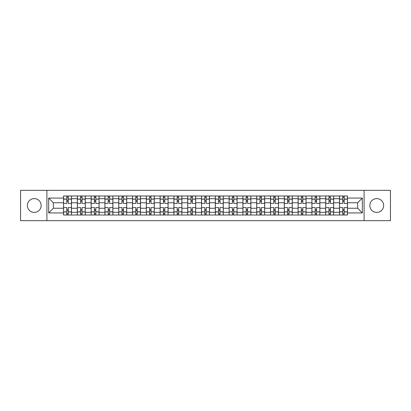 <?xml version="1.0" encoding="UTF-8"?>
<svg xmlns="http://www.w3.org/2000/svg" width="411" height="411" viewBox="0 0 411 411"><rect width="100%" height="100%" fill="white"/><g stroke="black" fill="none" stroke-linecap="round" stroke-linejoin="round"><path stroke-width="0.62" d="M376.738 198.6A6.9 6.9 0 0 0 369.843 205.5A6.9 6.9 0 0 0 376.738 212.4A6.9 6.9 0 0 0 383.638 205.5A6.9 6.9 0 0 0 376.738 198.6M34.262 198.6A6.9 6.9 0 0 0 27.362 205.5A6.9 6.9 0 0 0 34.262 212.4A6.9 6.9 0 0 0 41.157 205.5A6.9 6.9 0 0 0 34.262 198.6M364.089 220.671L390.45 220.671L390.45 190.329L20.55 190.329L20.55 220.671L364.089 220.671L364.089 190.329M77.335 215.01L77.335 198.688L71.499 198.688L71.499 215.01M71.499 198.688L71.499 195.99M77.335 198.688L77.335 195.99M85.298 195.99L85.298 215.01M91.134 215.01L91.134 195.99M99.092 195.99L99.092 215.01M104.933 215.01L104.933 195.99M112.891 195.99L112.891 215.01M118.728 215.01L118.728 195.99M126.691 195.99L126.691 215.01M132.527 215.01L132.527 195.99M140.49 195.99L140.49 215.01M146.326 215.01L146.326 195.99M154.289 195.99L154.289 215.01M160.126 215.01L160.126 195.99M168.084 195.99L168.084 215.01M173.925 215.01L173.925 195.99M181.883 195.99L181.883 215.01M187.719 215.01L187.719 195.99M195.682 195.99L195.682 215.01M201.518 215.01L201.518 195.99M209.482 195.99L209.482 215.01M215.318 215.01L215.318 195.99M223.281 195.99L223.281 215.01M229.117 215.01L229.117 195.99M237.075 195.99L237.075 215.01M242.916 215.01L242.916 195.99M250.874 195.99L250.874 215.01M256.711 215.01L256.711 195.99M264.674 195.99L264.674 215.01M270.51 215.01L270.51 195.99M278.473 195.99L278.473 215.01M284.309 215.01L284.309 195.99M292.272 195.99L292.272 215.01M298.109 215.01L298.109 195.99M306.067 195.99L306.067 215.01M311.908 215.01L311.908 195.99M319.866 195.99L319.866 215.01M325.702 215.01L325.702 195.99M333.665 195.99L333.665 215.01M339.501 215.01L339.501 195.99M339.501 208.243L333.665 208.243M325.702 208.243L319.866 208.243M311.908 208.243L306.067 208.243M298.109 208.243L292.272 208.243M284.309 208.243L278.473 208.243M270.51 208.243L264.674 208.243M256.711 208.243L250.874 208.243M242.916 208.243L237.075 208.243M229.117 208.243L223.281 208.243M215.318 208.243L209.482 208.243M201.518 208.243L195.682 208.243M187.719 208.243L181.883 208.243M173.925 208.243L168.084 208.243M160.126 208.243L154.289 208.243M146.326 208.243L140.49 208.243M132.527 208.243L126.691 208.243M118.728 208.243L112.891 208.243M104.933 208.243L99.092 208.243M91.134 208.243L85.298 208.243M77.335 208.243L71.499 208.243M339.501 202.757L333.665 202.757M325.702 202.757L319.866 202.757M311.908 202.757L306.067 202.757M298.109 202.757L292.272 202.757M284.309 202.757L278.473 202.757M270.51 202.757L264.674 202.757M256.711 202.757L250.874 202.757M242.916 202.757L237.075 202.757M229.117 202.757L223.281 202.757M215.318 202.757L209.482 202.757M201.518 202.757L195.682 202.757M187.719 202.757L181.883 202.757M173.925 202.757L168.084 202.757M160.126 202.757L154.289 202.757M146.326 202.757L140.49 202.757M132.527 202.757L126.691 202.757M118.728 202.757L112.891 202.757M104.933 202.757L99.092 202.757M91.134 202.757L85.298 202.757M77.335 202.757L71.499 202.757M53.363 208.243L63.535 208.243L63.535 202.757L53.363 202.757L53.363 208.243L48.678 212.929L48.678 198.071L63.535 198.071L63.535 202.757M347.465 202.757L347.465 208.243L357.637 208.243L357.637 202.757L347.465 202.757L347.465 195.99L63.535 195.99L63.535 198.071M347.465 198.071L362.322 198.071L362.322 212.929L347.465 212.929L347.465 208.243M63.535 208.243L63.535 215.01L347.465 215.01L347.465 212.929M63.535 212.929L48.678 212.929M46.911 220.671L46.911 190.329M68.226 213.684L66.808 213.684M66.808 197.316L68.226 197.316M82.025 213.684L80.607 213.684M80.607 197.316L82.025 197.316M95.82 213.684L94.407 213.684M94.407 197.316L95.82 197.316M109.619 213.684L108.206 213.684M108.206 197.316L109.619 197.316M123.418 213.684L122 213.684M122 197.316L123.418 197.316M137.217 213.684L135.8 213.684M135.8 197.316L137.217 197.316M151.017 213.684L149.599 213.684M149.599 197.316L151.017 197.316M164.811 213.684L163.398 213.684M163.398 197.316L164.811 197.316M178.61 213.684L177.198 213.684M177.198 197.316L178.61 197.316M192.41 213.684L190.992 213.684M190.992 197.316L192.41 197.316M206.209 213.684L204.791 213.684M204.791 197.316L206.209 197.316M220.008 213.684L218.59 213.684M218.59 197.316L220.008 197.316M233.802 213.684L232.39 213.684M232.39 197.316L233.802 197.316M247.602 213.684L246.189 213.684M246.189 197.316L247.602 197.316M261.401 213.684L259.983 213.684M259.983 197.316L261.401 197.316M275.2 213.684L273.783 213.684M273.783 197.316L275.2 197.316M289 213.684L287.582 213.684M287.582 197.316L289 197.316M302.794 213.684L301.381 213.684M301.381 197.316L302.794 197.316M316.593 213.684L315.18 213.684M315.18 197.316L316.593 197.316M330.393 213.684L328.975 213.684M328.975 197.316L330.393 197.316M344.192 213.684L342.774 213.684M342.774 197.316L344.192 197.316M48.678 198.071L53.363 202.757M357.637 208.243L362.322 212.929M357.637 202.757L362.322 198.071M71.452 215.01L71.452 203.419L68.226 203.419L68.226 195.99M66.808 195.99L66.808 203.419L63.582 203.419L63.582 195.99M71.452 203.419L71.452 195.99M63.582 215.01L63.582 207.581L66.808 207.581L66.808 215.01M68.226 215.01L68.226 207.581L71.452 207.581M66.808 201.477L68.226 201.477M63.582 207.581L63.582 203.419M68.226 209.523L66.808 209.523M68.226 213.859L66.808 213.859M66.808 210.673L68.226 210.673M68.226 200.327L66.808 200.327M66.808 197.141L68.226 197.141M85.252 215.01L85.252 203.419L82.025 203.419L82.025 195.99M80.607 195.99L80.607 203.419L77.381 203.419L77.381 195.99M85.252 203.419L85.252 195.99M77.381 215.01L77.381 207.581L80.607 207.581L80.607 215.01M82.025 215.01L82.025 207.581L85.252 207.581M80.607 201.477L82.025 201.477M77.381 207.581L77.381 203.419M82.025 209.523L80.607 209.523M82.025 213.859L80.607 213.859M80.607 210.673L82.025 210.673M82.025 200.327L80.607 200.327M80.607 197.141L82.025 197.141M99.051 215.01L99.051 203.419L95.82 203.419L95.82 195.99M94.407 195.99L94.407 203.419L91.175 203.419L91.175 195.99M99.051 203.419L99.051 195.99M91.175 215.01L91.175 207.581L94.407 207.581L94.407 215.01M95.82 215.01L95.82 207.581L99.051 207.581M94.407 201.477L95.82 201.477M91.175 207.581L91.175 203.419M95.82 209.523L94.407 209.523M95.82 213.859L94.407 213.859M94.407 210.673L95.82 210.673M95.82 200.327L94.407 200.327M94.407 197.141L95.82 197.141M112.85 215.01L112.85 203.419L109.619 203.419L109.619 195.99M108.206 195.99L108.206 203.419L104.975 203.419L104.975 195.99M112.85 203.419L112.85 195.99M104.975 215.01L104.975 207.581L108.206 207.581L108.206 215.01M109.619 215.01L109.619 207.581L112.85 207.581M108.206 201.477L109.619 201.477M104.975 207.581L104.975 203.419M109.619 209.523L108.206 209.523M109.619 213.859L108.206 213.859M108.206 210.673L109.619 210.673M109.619 200.327L108.206 200.327M108.206 197.141L109.619 197.141M126.645 215.01L126.645 203.419L123.418 203.419L123.418 195.99M122 195.99L122 203.419L118.774 203.419L118.774 195.99M126.645 203.419L126.645 195.99M118.774 215.01L118.774 207.581L122 207.581L122 215.01M123.418 215.01L123.418 207.581L126.645 207.581M122 201.477L123.418 201.477M118.774 207.581L118.774 203.419M123.418 209.523L122 209.523M123.418 213.859L122 213.859M122 210.673L123.418 210.673M123.418 200.327L122 200.327M122 197.141L123.418 197.141M140.444 215.01L140.444 203.419L137.217 203.419L137.217 195.99M135.8 195.99L135.8 203.419L132.573 203.419L132.573 195.99M140.444 203.419L140.444 195.99M132.573 215.01L132.573 207.581L135.8 207.581L135.8 215.01M137.217 215.01L137.217 207.581L140.444 207.581M135.8 201.477L137.217 201.477M132.573 207.581L132.573 203.419M137.217 209.523L135.8 209.523M137.217 213.859L135.8 213.859M135.8 210.673L137.217 210.673M137.217 200.327L135.8 200.327M135.8 197.141L137.217 197.141M154.243 215.01L154.243 203.419L151.017 203.419L151.017 195.99M149.599 195.99L149.599 203.419L146.373 203.419L146.373 195.99M154.243 203.419L154.243 195.99M146.373 215.01L146.373 207.581L149.599 207.581L149.599 215.01M151.017 215.01L151.017 207.581L154.243 207.581M149.599 201.477L151.017 201.477M146.373 207.581L146.373 203.419M151.017 209.523L149.599 209.523M151.017 213.859L149.599 213.859M149.599 210.673L151.017 210.673M151.017 200.327L149.599 200.327M149.599 197.141L151.017 197.141M168.042 215.01L168.042 203.419L164.811 203.419L164.811 195.99M163.398 195.99L163.398 203.419L160.167 203.419L160.167 195.99M168.042 203.419L168.042 195.99M160.167 215.01L160.167 207.581L163.398 207.581L163.398 215.01M164.811 215.01L164.811 207.581L168.042 207.581M163.398 201.477L164.811 201.477M160.167 207.581L160.167 203.419M164.811 209.523L163.398 209.523M164.811 213.859L163.398 213.859M163.398 210.673L164.811 210.673M164.811 200.327L163.398 200.327M163.398 197.141L164.811 197.141M181.842 215.01L181.842 203.419L178.61 203.419L178.61 195.99M177.198 195.99L177.198 203.419L173.966 203.419L173.966 195.99M181.842 203.419L181.842 195.99M173.966 215.01L173.966 207.581L177.198 207.581L177.198 215.01M178.61 215.01L178.61 207.581L181.842 207.581M177.198 201.477L178.61 201.477M173.966 207.581L173.966 203.419M178.61 209.523L177.198 209.523M178.61 213.859L177.198 213.859M177.198 210.673L178.61 210.673M178.61 200.327L177.198 200.327M177.198 197.141L178.61 197.141M195.636 215.01L195.636 203.419L192.41 203.419L192.41 195.99M190.992 195.99L190.992 203.419L187.765 203.419L187.765 195.99M195.636 203.419L195.636 195.99M187.765 215.01L187.765 207.581L190.992 207.581L190.992 215.01M192.41 215.01L192.41 207.581L195.636 207.581M190.992 201.477L192.41 201.477M187.765 207.581L187.765 203.419M192.41 209.523L190.992 209.523M192.41 213.859L190.992 213.859M190.992 210.673L192.41 210.673M192.41 200.327L190.992 200.327M190.992 197.141L192.41 197.141M209.435 215.01L209.435 203.419L206.209 203.419L206.209 195.99M204.791 195.99L204.791 203.419L201.565 203.419L201.565 195.99M209.435 203.419L209.435 195.99M201.565 215.01L201.565 207.581L204.791 207.581L204.791 215.01M206.209 215.01L206.209 207.581L209.435 207.581M204.791 201.477L206.209 201.477M201.565 207.581L201.565 203.419M206.209 209.523L204.791 209.523M206.209 213.859L204.791 213.859M204.791 210.673L206.209 210.673M206.209 200.327L204.791 200.327M204.791 197.141L206.209 197.141M223.235 215.01L223.235 203.419L220.008 203.419L220.008 195.99M218.59 195.99L218.59 203.419L215.364 203.419L215.364 195.99M223.235 203.419L223.235 195.99M215.364 215.01L215.364 207.581L218.59 207.581L218.59 215.01M220.008 215.01L220.008 207.581L223.235 207.581M218.59 201.477L220.008 201.477M215.364 207.581L215.364 203.419M220.008 209.523L218.59 209.523M220.008 213.859L218.59 213.859M218.59 210.673L220.008 210.673M220.008 200.327L218.59 200.327M218.59 197.141L220.008 197.141M237.034 215.01L237.034 203.419L233.802 203.419L233.802 195.99M232.39 195.99L232.39 203.419L229.158 203.419L229.158 195.99M237.034 203.419L237.034 195.99M229.158 215.01L229.158 207.581L232.39 207.581L232.39 215.01M233.802 215.01L233.802 207.581L237.034 207.581M232.39 201.477L233.802 201.477M229.158 207.581L229.158 203.419M233.802 209.523L232.39 209.523M233.802 213.859L232.39 213.859M232.39 210.673L233.802 210.673M233.802 200.327L232.39 200.327M232.39 197.141L233.802 197.141M250.833 215.01L250.833 203.419L247.602 203.419L247.602 195.99M246.189 195.99L246.189 203.419L242.958 203.419L242.958 195.99M250.833 203.419L250.833 195.99M242.958 215.01L242.958 207.581L246.189 207.581L246.189 215.01M247.602 215.01L247.602 207.581L250.833 207.581M246.189 201.477L247.602 201.477M242.958 207.581L242.958 203.419M247.602 209.523L246.189 209.523M247.602 213.859L246.189 213.859M246.189 210.673L247.602 210.673M247.602 200.327L246.189 200.327M246.189 197.141L247.602 197.141M264.627 215.01L264.627 203.419L261.401 203.419L261.401 195.99M259.983 195.99L259.983 203.419L256.757 203.419L256.757 195.99M264.627 203.419L264.627 195.99M256.757 215.01L256.757 207.581L259.983 207.581L259.983 215.01M261.401 215.01L261.401 207.581L264.627 207.581M259.983 201.477L261.401 201.477M256.757 207.581L256.757 203.419M261.401 209.523L259.983 209.523M261.401 213.859L259.983 213.859M259.983 210.673L261.401 210.673M261.401 200.327L259.983 200.327M259.983 197.141L261.401 197.141M278.427 215.01L278.427 203.419L275.2 203.419L275.2 195.99M273.783 195.99L273.783 203.419L270.556 203.419L270.556 195.99M278.427 203.419L278.427 195.99M270.556 215.01L270.556 207.581L273.783 207.581L273.783 215.01M275.2 215.01L275.2 207.581L278.427 207.581M273.783 201.477L275.2 201.477M270.556 207.581L270.556 203.419M275.2 209.523L273.783 209.523M275.2 213.859L273.783 213.859M273.783 210.673L275.2 210.673M275.2 200.327L273.783 200.327M273.783 197.141L275.2 197.141M292.226 215.01L292.226 203.419L289 203.419L289 195.99M287.582 195.99L287.582 203.419L284.355 203.419L284.355 195.99M292.226 203.419L292.226 195.99M284.355 215.01L284.355 207.581L287.582 207.581L287.582 215.01M289 215.01L289 207.581L292.226 207.581M287.582 201.477L289 201.477M284.355 207.581L284.355 203.419M289 209.523L287.582 209.523M289 213.859L287.582 213.859M287.582 210.673L289 210.673M289 200.327L287.582 200.327M287.582 197.141L289 197.141M306.025 215.01L306.025 203.419L302.794 203.419L302.794 195.99M301.381 195.99L301.381 203.419L298.15 203.419L298.15 195.99M306.025 203.419L306.025 195.99M298.15 215.01L298.15 207.581L301.381 207.581L301.381 215.01M302.794 215.01L302.794 207.581L306.025 207.581M301.381 201.477L302.794 201.477M298.15 207.581L298.15 203.419M302.794 209.523L301.381 209.523M302.794 213.859L301.381 213.859M301.381 210.673L302.794 210.673M302.794 200.327L301.381 200.327M301.381 197.141L302.794 197.141M319.825 215.01L319.825 203.419L316.593 203.419L316.593 195.99M315.18 195.99L315.18 203.419L311.949 203.419L311.949 195.99M319.825 203.419L319.825 195.99M311.949 215.01L311.949 207.581L315.18 207.581L315.18 215.01M316.593 215.01L316.593 207.581L319.825 207.581M315.18 201.477L316.593 201.477M311.949 207.581L311.949 203.419M316.593 209.523L315.18 209.523M316.593 213.859L315.18 213.859M315.18 210.673L316.593 210.673M316.593 200.327L315.18 200.327M315.18 197.141L316.593 197.141M333.619 215.01L333.619 203.419L330.393 203.419L330.393 195.99M328.975 195.99L328.975 203.419L325.748 203.419L325.748 195.99M333.619 203.419L333.619 195.99M325.748 215.01L325.748 207.581L328.975 207.581L328.975 215.01M330.393 215.01L330.393 207.581L333.619 207.581M328.975 201.477L330.393 201.477M325.748 207.581L325.748 203.419M330.393 209.523L328.975 209.523M330.393 213.859L328.975 213.859M328.975 210.673L330.393 210.673M330.393 200.327L328.975 200.327M328.975 197.141L330.393 197.141M347.418 215.01L347.418 203.419L344.192 203.419L344.192 195.99M342.774 195.99L342.774 203.419L339.548 203.419L339.548 195.99M347.418 203.419L347.418 195.99M339.548 215.01L339.548 207.581L342.774 207.581L342.774 215.01M344.192 215.01L344.192 207.581L347.418 207.581M342.774 201.477L344.192 201.477M339.548 207.581L339.548 203.419M344.192 209.523L342.774 209.523M344.192 213.859L342.774 213.859M342.774 210.673L344.192 210.673M344.192 200.327L342.774 200.327M342.774 197.141L344.192 197.141M325.702 198.688L319.866 198.688M311.908 198.688L306.067 198.688M298.109 198.688L292.272 198.688M284.309 198.688L278.473 198.688M270.51 198.688L264.674 198.688M256.711 198.688L250.874 198.688M242.916 198.688L237.075 198.688M229.117 198.688L223.281 198.688M215.318 198.688L209.482 198.688M201.518 198.688L195.682 198.688M187.719 198.688L181.883 198.688M173.925 198.688L168.084 198.688M160.126 198.688L154.289 198.688M146.326 198.688L140.49 198.688M132.527 198.688L126.691 198.688M118.728 198.688L112.891 198.688M104.933 198.688L99.092 198.688M91.134 198.688L85.298 198.688M339.501 198.688L333.665 198.688M325.702 212.312L319.866 212.312M311.908 212.312L306.067 212.312M298.109 212.312L292.272 212.312M284.309 212.312L278.473 212.312M270.51 212.312L264.674 212.312M256.711 212.312L250.874 212.312M242.916 212.312L237.075 212.312M229.117 212.312L223.281 212.312M215.318 212.312L209.482 212.312M201.518 212.312L195.682 212.312M187.719 212.312L181.883 212.312M173.925 212.312L168.084 212.312M160.126 212.312L154.289 212.312M146.326 212.312L140.49 212.312M132.527 212.312L126.691 212.312M118.728 212.312L112.891 212.312M104.933 212.312L99.092 212.312M91.134 212.312L85.298 212.312M77.335 212.312L71.499 212.312M339.501 212.312L333.665 212.312M71.452 199.042L68.226 199.042M66.808 199.042L63.582 199.042M66.808 199.16L63.582 199.16M66.808 211.84L63.582 211.84M66.808 211.958L63.582 211.958M71.452 211.958L68.226 211.958M71.452 199.16L68.226 199.16M71.452 211.84L68.226 211.84M85.252 199.042L82.025 199.042M80.607 199.042L77.381 199.042M80.607 199.16L77.381 199.16M80.607 211.84L77.381 211.84M80.607 211.958L77.381 211.958M85.252 211.958L82.025 211.958M85.252 199.16L82.025 199.16M85.252 211.84L82.025 211.84M99.051 199.042L95.82 199.042M94.407 199.042L91.175 199.042M94.407 199.16L91.175 199.16M94.407 211.84L91.175 211.84M94.407 211.958L91.175 211.958M99.051 211.958L95.82 211.958M99.051 199.16L95.82 199.16M99.051 211.84L95.82 211.84M112.85 199.042L109.619 199.042M108.206 199.042L104.975 199.042M108.206 199.16L104.975 199.16M108.206 211.84L104.975 211.84M108.206 211.958L104.975 211.958M112.85 211.958L109.619 211.958M112.85 199.16L109.619 199.16M112.85 211.84L109.619 211.84M126.645 199.042L123.418 199.042M122 199.042L118.774 199.042M122 199.16L118.774 199.16M122 211.84L118.774 211.84M122 211.958L118.774 211.958M126.645 211.958L123.418 211.958M126.645 199.16L123.418 199.16M126.645 211.84L123.418 211.84M140.444 199.042L137.217 199.042M135.8 199.042L132.573 199.042M135.8 199.16L132.573 199.16M135.8 211.84L132.573 211.84M135.8 211.958L132.573 211.958M140.444 211.958L137.217 211.958M140.444 199.16L137.217 199.16M140.444 211.84L137.217 211.84M154.243 199.042L151.017 199.042M149.599 199.042L146.373 199.042M149.599 199.16L146.373 199.16M149.599 211.84L146.373 211.84M149.599 211.958L146.373 211.958M154.243 211.958L151.017 211.958M154.243 199.16L151.017 199.16M154.243 211.84L151.017 211.84M168.042 199.042L164.811 199.042M163.398 199.042L160.167 199.042M163.398 199.16L160.167 199.16M163.398 211.84L160.167 211.84M163.398 211.958L160.167 211.958M168.042 211.958L164.811 211.958M168.042 199.16L164.811 199.16M168.042 211.84L164.811 211.84M181.842 199.042L178.61 199.042M177.198 199.042L173.966 199.042M177.198 199.16L173.966 199.16M177.198 211.84L173.966 211.84M177.198 211.958L173.966 211.958M181.842 211.958L178.61 211.958M181.842 199.16L178.61 199.16M181.842 211.84L178.61 211.84M195.636 199.042L192.41 199.042M190.992 199.042L187.765 199.042M190.992 199.16L187.765 199.16M190.992 211.84L187.765 211.84M190.992 211.958L187.765 211.958M195.636 211.958L192.41 211.958M195.636 199.16L192.41 199.16M195.636 211.84L192.41 211.84M209.435 199.042L206.209 199.042M204.791 199.042L201.565 199.042M204.791 199.16L201.565 199.16M204.791 211.84L201.565 211.84M204.791 211.958L201.565 211.958M209.435 211.958L206.209 211.958M209.435 199.16L206.209 199.16M209.435 211.84L206.209 211.84M223.235 199.042L220.008 199.042M218.59 199.042L215.364 199.042M218.59 199.16L215.364 199.16M218.59 211.84L215.364 211.84M218.59 211.958L215.364 211.958M223.235 211.958L220.008 211.958M223.235 199.16L220.008 199.16M223.235 211.84L220.008 211.84M237.034 199.042L233.802 199.042M232.39 199.042L229.158 199.042M232.39 199.16L229.158 199.16M232.39 211.84L229.158 211.84M232.39 211.958L229.158 211.958M237.034 211.958L233.802 211.958M237.034 199.16L233.802 199.16M237.034 211.84L233.802 211.84M250.833 199.042L247.602 199.042M246.189 199.042L242.958 199.042M246.189 199.16L242.958 199.16M246.189 211.84L242.958 211.84M246.189 211.958L242.958 211.958M250.833 211.958L247.602 211.958M250.833 199.16L247.602 199.16M250.833 211.84L247.602 211.84M264.627 199.042L261.401 199.042M259.983 199.042L256.757 199.042M259.983 199.16L256.757 199.16M259.983 211.84L256.757 211.84M259.983 211.958L256.757 211.958M264.627 211.958L261.401 211.958M264.627 199.16L261.401 199.16M264.627 211.84L261.401 211.84M278.427 199.042L275.2 199.042M273.783 199.042L270.556 199.042M273.783 199.16L270.556 199.16M273.783 211.84L270.556 211.84M273.783 211.958L270.556 211.958M278.427 211.958L275.2 211.958M278.427 199.16L275.2 199.16M278.427 211.84L275.2 211.84M292.226 199.042L289 199.042M287.582 199.042L284.355 199.042M287.582 199.16L284.355 199.16M287.582 211.84L284.355 211.84M287.582 211.958L284.355 211.958M292.226 211.958L289 211.958M292.226 199.16L289 199.16M292.226 211.84L289 211.84M306.025 199.042L302.794 199.042M301.381 199.042L298.15 199.042M301.381 199.16L298.15 199.16M301.381 211.84L298.15 211.84M301.381 211.958L298.15 211.958M306.025 211.958L302.794 211.958M306.025 199.16L302.794 199.16M306.025 211.84L302.794 211.84M319.825 199.042L316.593 199.042M315.18 199.042L311.949 199.042M315.18 199.16L311.949 199.16M315.18 211.84L311.949 211.84M315.18 211.958L311.949 211.958M319.825 211.958L316.593 211.958M319.825 199.16L316.593 199.16M319.825 211.84L316.593 211.84M333.619 199.042L330.393 199.042M328.975 199.042L325.748 199.042M328.975 199.16L325.748 199.16M328.975 211.84L325.748 211.84M328.975 211.958L325.748 211.958M333.619 211.958L330.393 211.958M333.619 199.16L330.393 199.16M333.619 211.84L330.393 211.84M347.418 199.042L344.192 199.042M342.774 199.042L339.548 199.042M342.774 199.16L339.548 199.16M342.774 211.84L339.548 211.84M342.774 211.958L339.548 211.958M347.418 211.958L344.192 211.958M347.418 199.16L344.192 199.16M347.418 211.84L344.192 211.84"/></g></svg>
